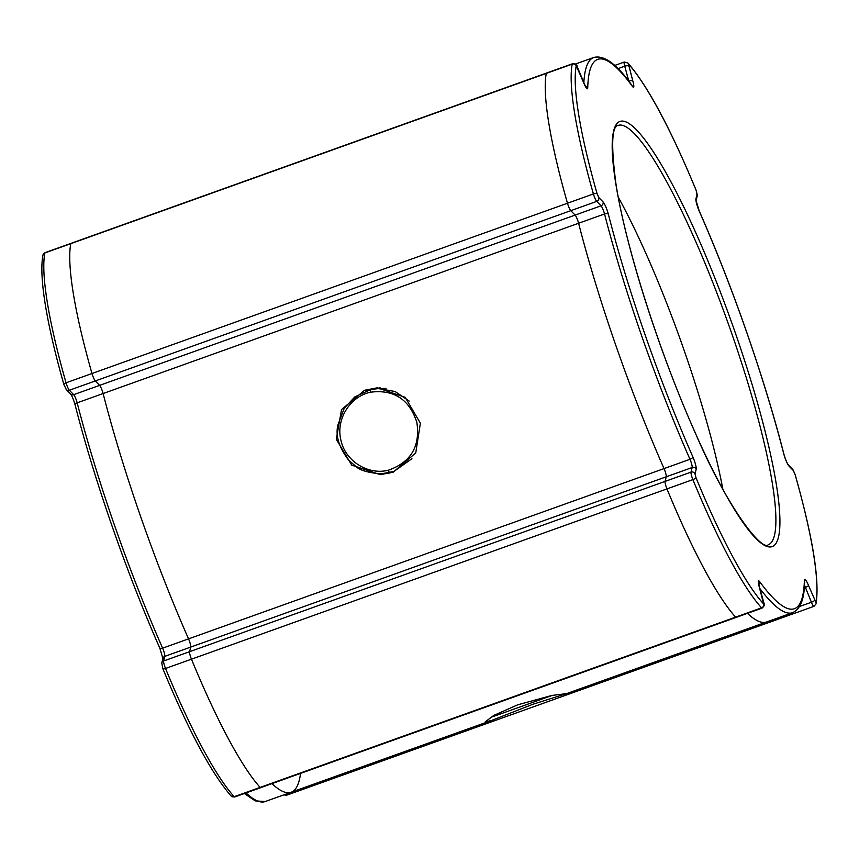 <?xml version="1.0" encoding="UTF-8"?>
<svg xmlns="http://www.w3.org/2000/svg" width="859" height="859" viewBox="0 0 859 859"><rect width="100%" height="100%" fill="white"/><g stroke="black" fill="none" stroke-linecap="round" stroke-linejoin="round"><path stroke-width="1.29" d="M378.207 388.579L370.444 389.61A3.103 0.58 77 0 0 370.444 389.61L378.325 388.579L395.076 391.489L409.195 401.078M411.901 458.717L393.948 471.441L381.417 473.814L388.923 473.47M388.332 470.206C410.903 462.325 420.405 446.369 416.84 422.327C409.346 399.285 393.884 389.245 370.454 392.209C349.871 396.536 335.697 419.525 340.905 440.109C345.114 460.875 367.877 475.446 388.332 470.206L389.385 472.772M162.834 668.549A3.103 0.816 -22.3 0 0 162.845 668.699L161.76 663.008A3.103 2.974 14.2 0 1 163.639 660.979L189.571 651.691A6.206 1.031 70.3 0 0 189.635 653.162A6.206 1.031 70.3 0 0 191.46 659.175A217.273 35.981 70.3 0 0 260.148 787.402A6.206 1.031 70.3 0 0 260.642 787.682A6.206 1.031 -109.7 0 1 260.148 787.402A217.273 35.981 -109.7 0 1 191.46 659.175A6.206 1.031 -109.7 0 1 189.635 653.162A6.206 1.031 -109.7 0 1 189.571 651.691L190.741 647.074L189.571 651.691L665.07 481.405L666.23 476.799A6.206 1.031 70.3 0 0 664.039 468.584A294.862 48.834 -109.7 0 1 578.601 223.254A6.206 1.031 70.3 0 0 575.101 215.094L570.784 210.67A6.206 1.031 -109.7 0 1 567.477 203.229A217.273 35.981 -109.7 0 1 548.815 123.245A217.273 35.981 -109.7 0 1 546.292 73.391A6.206 1.031 -109.7 0 1 546.474 73.079A6.206 1.031 70.3 0 0 546.292 73.391L70.792 243.666A217.273 35.981 70.3 0 0 73.326 293.52A217.273 35.981 70.3 0 0 91.988 373.504A6.206 1.031 70.3 0 0 95.295 380.956L99.601 385.38A6.206 1.031 -109.7 0 1 103.112 393.54A294.862 48.834 70.3 0 0 188.54 638.871A6.206 1.031 -109.7 0 1 190.741 647.074A6.206 1.031 70.3 0 0 188.54 638.871A294.862 48.834 -109.7 0 1 103.112 393.54A6.206 1.031 70.3 0 0 99.601 385.38L95.295 380.956A6.206 1.031 -109.7 0 1 91.988 373.504A217.273 35.981 -109.7 0 1 73.326 293.52A217.273 35.981 -109.7 0 1 70.792 243.666A6.206 1.031 -109.7 0 1 70.975 243.365A6.206 1.031 70.3 0 0 70.792 243.666L44.861 252.954A217.273 35.981 70.3 0 0 47.385 302.819A217.273 35.981 70.3 0 0 66.046 382.803L567.477 203.229A217.273 35.981 -109.7 0 1 548.815 123.245A217.273 35.981 -109.7 0 1 546.292 73.391L572.223 64.103A6.206 1.031 -109.7 0 1 572.405 63.791L45.044 252.653A6.206 1.031 70.3 0 0 44.861 252.954A3.103 2.953 -168.9 0 0 42.95 255.123L45.044 252.653M365.902 390.942L369.112 389.943M378.325 388.579L386.013 388.418M246.039 792.921A294.862 48.834 70.3 0 0 265.227 801.533L291.169 792.245A294.862 48.834 -109.7 0 1 271.97 783.633A294.862 48.834 70.3 0 0 291.169 792.245A294.862 48.834 70.3 0 0 300.532 773.401M285.585 794.242A6.206 1.031 70.3 0 0 286.595 795.209L312.526 785.921A6.206 1.031 -109.7 0 1 311.527 784.954A6.206 1.031 70.3 0 0 312.526 785.921A6.206 1.031 70.3 0 0 312.708 785.609M490.253 717.501L493.13 716.567L490.231 717.523M759.42 587.502A3.103 1.042 163.7 0 0 759.42 587.309A3.103 1.042 163.7 0 0 759.324 587.148A9.309 1.546 -109.7 0 1 758.454 583.476A9.309 1.546 -109.7 0 1 759.721 581.736A291.759 48.319 70.3 0 0 804.389 580.222A9.309 1.546 -109.7 0 1 808.512 585.473L815.889 602.245A214.17 35.466 70.3 0 0 795.005 474.254L793.34 470.539L789.034 466.115A9.309 1.546 -109.7 0 1 783.773 453.863A291.759 48.319 70.3 0 0 699.237 211.121A9.309 1.546 -109.7 0 1 696.037 201.027A9.309 1.546 -109.7 0 1 695.94 198.805L697.111 194.198L696.166 190.451A214.17 35.466 70.3 0 0 628.466 64.06L632.804 80.929A9.309 1.546 -109.7 0 1 632.407 86.34A291.759 48.319 70.3 0 0 587.739 87.854A9.309 1.546 -109.7 0 1 583.615 82.604L576.239 65.832A214.17 35.466 70.3 0 0 578.73 114.977A214.17 35.466 70.3 0 0 597.134 193.823L598.787 197.549L603.104 201.972A9.309 1.546 -109.7 0 1 608.355 214.213A291.759 48.319 70.3 0 0 692.891 456.967A9.309 1.546 -109.7 0 1 696.187 469.272L695.017 473.889L695.962 477.625A3.103 0.816 -22.3 0 1 692.891 479.612L666.96 488.9A217.273 35.981 -109.7 0 0 735.637 617.127A6.206 1.031 70.3 0 0 736.142 617.406A6.206 1.031 -109.7 0 1 735.637 617.127L761.568 607.839A217.273 35.981 -109.7 0 1 692.891 479.612A6.206 1.031 -109.7 0 1 691.066 473.599A6.206 1.031 -109.7 0 1 691.001 472.117L665.07 481.405A6.206 1.031 70.3 0 0 665.124 482.887A6.206 1.031 70.3 0 0 666.96 488.9A6.206 1.031 -109.7 0 1 665.124 482.887A6.206 1.031 -109.7 0 1 665.07 481.405L666.23 476.799L164.799 656.362L163.639 660.979A6.206 1.031 70.3 0 0 163.693 662.45A6.206 1.031 70.3 0 0 165.529 668.463A217.273 35.981 70.3 0 0 234.206 796.69A6.206 1.031 70.3 0 0 234.711 796.969L231.125 796.003A3.103 2.845 -42.4 0 0 234.206 796.69L735.637 617.127A217.273 35.981 -109.7 0 1 666.96 488.9L165.529 668.463A3.103 0.816 -22.3 0 1 162.845 668.699C188.701 730.988 211.454 773.422 231.125 796.003M799.536 606.497L811.422 602.245A6.206 1.031 -109.7 0 0 813.956 606.347L788.025 615.635A6.206 1.031 -109.7 0 1 787.016 614.668A6.206 1.031 70.3 0 0 788.025 615.635A6.206 1.031 70.3 0 0 788.208 615.334M759.732 588.372A294.862 48.834 -109.7 0 0 792.599 612.671L766.658 621.959A294.862 48.834 -109.7 0 1 747.47 613.347A294.862 48.834 -109.7 0 0 766.658 621.959L566.564 693.621L551.843 695.457L517.741 704.809L493.904 715.354L485.271 721.796L491.262 720.583L532.827 704.294L566.564 693.621M618.265 197.162A222.706 36.883 -109.7 0 1 722.838 489.19M597.134 193.823A3.103 1.127 -16 0 0 593.408 193.941L567.477 203.229A6.206 1.031 70.3 0 0 570.784 210.67L69.354 390.244L73.67 394.668L575.101 215.094L570.784 210.67L596.726 201.382A6.206 1.031 -109.7 0 1 593.408 193.941A217.273 35.981 -109.7 0 1 574.746 113.957A217.273 35.981 -109.7 0 1 572.223 64.103A3.103 2.953 11.1 0 1 576.239 65.832M603.104 201.972A3.103 2.878 -44.3 0 1 601.032 205.806L575.101 215.094A6.206 1.031 -109.7 0 1 578.601 223.254L77.17 402.828A294.862 48.834 70.3 0 0 162.609 648.158L664.039 468.584A294.862 48.834 -109.7 0 1 578.601 223.254L604.543 213.966A6.206 1.031 70.3 0 0 601.032 205.806L596.726 201.382A3.103 2.878 -44.3 0 0 598.787 197.549M692.891 456.967A3.103 1.203 -23.8 0 1 689.97 459.297L664.039 468.584A6.206 1.031 -109.7 0 1 666.23 476.799L692.171 467.511A6.206 1.031 70.3 0 0 689.97 459.297A294.862 48.834 -109.7 0 1 604.543 213.966A3.103 1.493 -14.4 0 1 608.355 214.213M393.154 472.203L415.756 452.918L420.384 423.186L405.19 397.309L377.359 387.796L364.613 390.244L341.538 409.539L336.288 439.282L351.771 465.159L380.312 474.651L393.154 472.203M380.086 387.796L373.171 389.084M381.417 473.814C368.275 472.869 359.642 470.313 355.519 466.158L348.571 460.048C338.876 447.217 335.332 435.513 337.92 424.926L344.244 408.25L354.788 396.955L370.444 389.61A3.103 0.58 77 0 0 370.454 392.209M42.95 255.123C40.91 266.043 41.726 282.794 45.42 305.374C49.156 328.074 55.32 354.477 63.899 384.564A3.103 1.127 164 0 1 66.046 382.803A6.206 1.031 70.3 0 0 69.354 390.244A3.103 2.878 135.7 0 1 66.315 389.599L70.631 394.023A3.103 2.878 135.7 0 0 73.67 394.668A6.206 1.031 -109.7 0 1 77.17 402.828A3.103 1.493 165.6 0 0 75.098 404.868A3.103 1.493 165.6 0 0 75.227 405.137M70.631 394.023C72.124 396.149 73.616 399.757 75.098 404.868C94.415 480.46 126.649 573.007 159.806 648.105A3.103 1.203 156.2 0 0 162.609 648.158A6.206 1.031 -109.7 0 1 164.799 656.362A3.103 2.974 14.2 0 0 162.931 658.402L161.76 663.008M66.315 389.599L63.899 384.564A3.103 1.127 164 0 0 63.995 384.746M162.899 658.574L159.806 648.105A3.103 1.203 156.2 0 1 159.763 647.879M772.23 482.651A222.706 36.883 70.3 0 0 698.721 248.391A222.706 36.883 70.3 0 0 618.104 125.414C611.64 126.348 610.964 146.191 616.096 184.932C625.996 247.768 659.551 352.995 694.963 432.109C726.36 506.155 761.75 551.671 768.268 544.735A222.706 36.883 70.3 0 0 772.23 482.651M615.914 184.406A225.81 37.399 -109.7 0 1 671.341 182.516A225.81 37.399 -109.7 0 1 776.214 483.681A225.81 37.399 -109.7 0 1 720.798 485.56A225.81 37.399 -109.7 0 1 615.914 184.406M628.455 66.003A3.103 1.042 163.7 0 0 624.761 66.207A6.206 1.031 -109.7 0 1 624.182 63.759A6.206 1.031 -109.7 0 1 624.289 62.031L614.657 65.477M695.962 477.625A214.17 35.466 70.3 0 0 763.662 604.027L759.324 587.148M628.799 81.24L624.761 66.207L617.965 68.645M814.525 600.344A3.103 0.73 158 0 1 811.422 602.245L805.409 587.373L804.282 587.781M583.83 82.99A294.862 48.834 -109.7 0 1 593.773 57.467L575.219 64.114M695.017 473.889A3.103 2.974 14.2 0 0 691.001 472.117L692.171 467.511A3.103 2.974 14.2 0 1 696.187 469.272M808.512 585.473A3.103 0.73 158 0 1 805.409 587.373A6.206 1.031 70.3 0 0 804.454 585.258M758.422 583.272L764.145 603.834C764.939 604.596 764.252 606.024 762.073 608.118A6.206 1.031 -109.7 0 1 761.568 607.839A3.103 2.845 -42.4 0 0 763.662 604.027M629.336 81.938A6.206 1.031 70.3 0 0 629.11 81.133A3.103 1.042 163.7 0 1 632.804 80.929M759.721 581.736A3.103 2.674 143.8 0 1 758.755 584.657M804.389 580.222A3.103 2.813 1.5 0 1 804.615 581.328L804.615 581.318C804.518 598.68 800.513 609.128 792.599 612.671M815.889 602.245A3.103 2.953 11.1 0 1 816.05 603.877C819.744 580.115 812.764 536.972 795.101 474.436A3.103 1.127 -16 0 1 795.112 474.64M795.005 474.254A3.103 1.127 -16 0 1 795.101 474.436L792.685 469.401L788.369 464.977C786.876 462.851 785.384 459.243 783.902 454.132A3.103 1.493 -14.4 0 1 783.913 454.4M793.34 470.539A3.103 2.878 -44.3 0 0 792.685 469.401M789.034 466.115A3.103 2.878 -44.3 0 0 788.369 464.977M783.773 453.863A3.103 1.493 -14.4 0 1 783.902 454.132C764.585 378.54 732.351 285.993 699.194 210.895L696.069 200.598M695.94 198.805A3.103 2.974 14.2 0 1 696.101 200.458L697.24 195.992A3.103 2.974 14.2 0 0 697.111 194.198M628.466 64.06A3.103 2.845 -42.4 0 0 627.875 62.997L624.289 62.031M585.312 86.104A3.103 2.813 1.5 0 1 587.739 87.854M632.117 85.664L632.031 85.535A3.103 2.674 143.8 0 1 632.407 86.34M234.711 796.969L762.073 608.118M286.595 795.209L283.781 794.886M265.227 801.533L255.273 800.899L244.343 793.523M697.24 195.992L696.155 190.301C670.299 128.012 647.546 85.578 627.875 62.997M552.423 695.339L493.141 716.567M813.956 606.347L816.05 603.877M585.752 87.049L577.592 67.603C577.162 64.822 575.433 63.545 572.405 63.791M632.031 85.535C616.923 64.146 604.167 54.793 593.773 57.467M491.262 720.583L291.169 792.245M788.025 615.635L312.526 785.921"/></g></svg>
